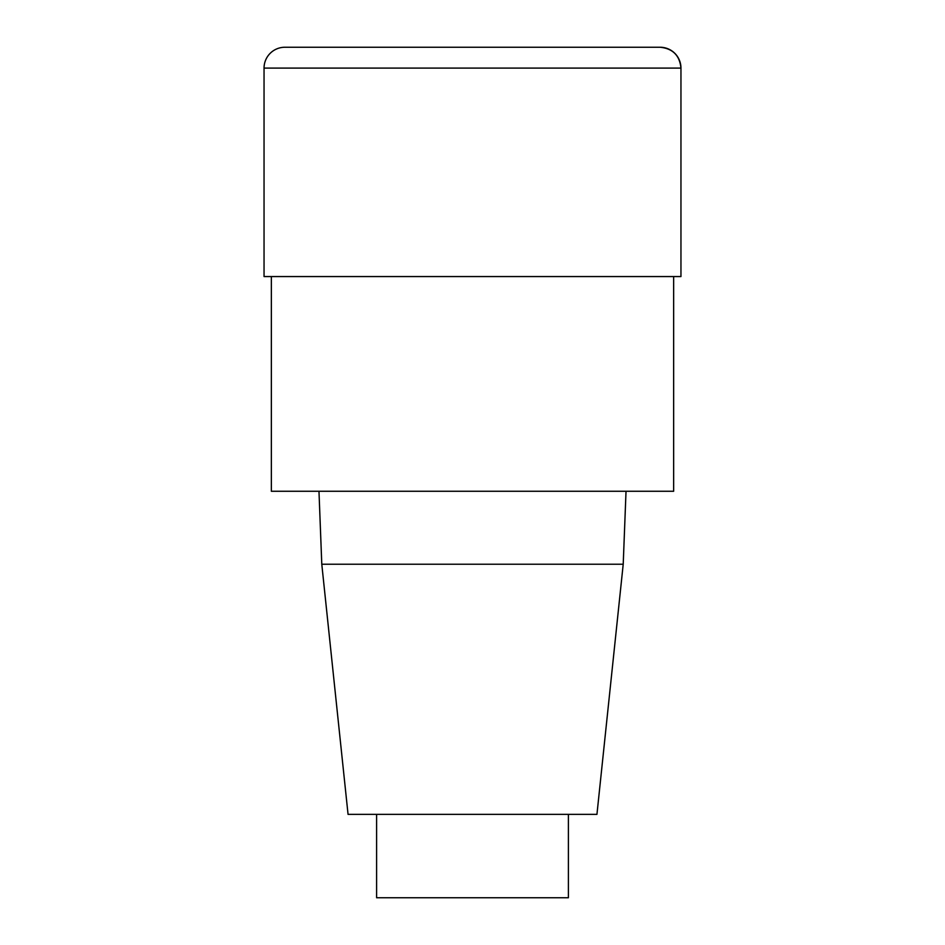 <?xml version="1.0" encoding="UTF-8"?>
<svg xmlns="http://www.w3.org/2000/svg" width="945" height="945" viewBox="0 0 945 945"><rect width="100%" height="100%" fill="white"/><g stroke="black" fill="none" stroke-linecap="round" stroke-linejoin="round"><path stroke-width="1.42" d="M673.655 276.554L673.655 491.258L271.345 491.258L271.345 276.554M318.973 491.258L321.784 564.224L348.055 814.366L596.945 814.366L623.216 564.224L626.027 491.258M321.784 564.224L623.216 564.224M376.606 814.366L376.606 897.75L568.394 897.75L568.394 814.366M264.045 68.099L264.045 276.554L680.955 276.554L680.955 68.099A20.849 20.849 0 0 0 660.106 47.25L284.894 47.25A20.849 20.849 0 0 0 264.045 68.099L680.955 68.099C679.691 55.46 672.745 48.514 660.106 47.25M680.955 276.554L680.955 68.099"/></g></svg>
